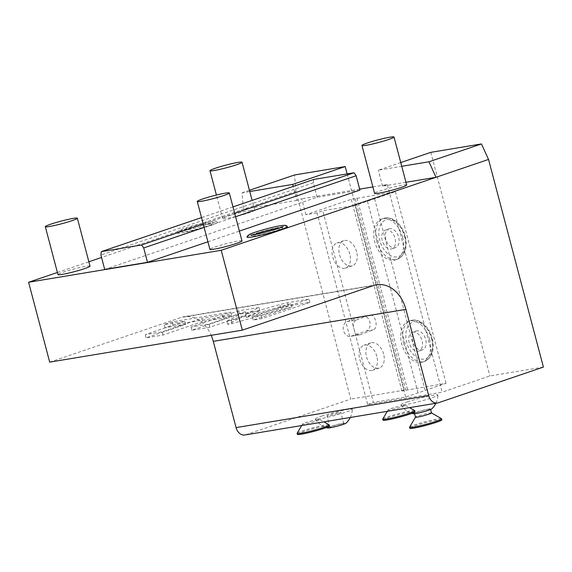 <?xml version="1.0" encoding="UTF-8"?>
<svg xmlns="http://www.w3.org/2000/svg" width="572" height="572" viewBox="0 0 572 572"><rect width="100%" height="100%" fill="white"/><g stroke="black" fill="none" stroke-linecap="round" stroke-linejoin="round"><path stroke-width="0.43" stroke-dasharray="2.86 2.15" d="M49.7 362.126L180.974 317.51A33.147 25.068 80.6 0 1 183.984 316.759A33.147 25.068 80.6 0 1 211.19 335.314M280.688 307.722L288.374 305.906L309.895 302.338L262.162 318.554L253.253 320.034L291.927 306.892L232.182 323.53L227.72 324.274L246.153 314.9L209.845 327.241L191.834 330.23L239.568 314.007L259.874 310.639L246.403 317.489L280.688 307.722L279.844 304.526L287.53 302.71L309.052 299.142L261.318 315.365L252.409 316.838L291.084 303.696L231.338 320.341L226.877 321.078L245.309 311.704L209.002 324.045L190.991 327.034L238.724 310.818L259.03 307.443L245.56 314.293L279.844 304.526M202.652 321.55L163.049 335.013L146.096 337.823L185.7 324.367L164.943 327.813L173.073 325.046L231.531 315.344L223.402 318.103L202.652 321.55L201.809 318.354L162.205 331.817L145.245 334.627L184.856 321.171L164.1 324.617L172.229 321.85L230.688 312.148L222.558 314.907L201.809 318.354M438.381 402.774L245.76 434.756A9.946 7.522 -99.4 0 1 244.859 434.977M245.76 434.756L350.779 399.063L295.91 191.413L101.544 257.471M57.407 272.472L88.867 261.776M367.674 404.554L373.402 402.423L322.758 210.746L317.038 212.877L367.674 404.554L442.156 392.192L387.294 184.542L372.901 186.93M347.14 173.902L404.282 390.183L401.894 390.991L446.053 383.304L405.684 397.061L373.402 402.423M404.282 390.183L350.779 399.063M543.4 367.088L489.897 375.968L442.156 392.192M407.171 401.937A19.076 1.544 165.2 0 1 427.027 396.46A19.076 1.544 165.2 0 1 437.93 395.059A19.076 1.544 165.2 0 1 431.803 397.855A19.076 1.544 165.2 0 1 412.348 403.239A19.076 1.544 165.2 0 1 401.058 404.804A19.076 1.544 165.2 0 1 407.171 401.937M321.557 416.151A19.076 1.544 165.2 0 1 341.42 410.675A19.076 1.544 165.2 0 1 352.323 409.273A19.076 1.544 165.2 0 1 346.189 412.062A19.076 1.544 165.2 0 1 326.741 417.453A19.076 1.544 165.2 0 1 315.444 419.019A19.076 1.544 165.2 0 1 321.557 416.151M403.253 405.412A8.952 0.722 -14.8 0 0 393.958 407.643A8.952 0.722 -14.8 0 0 388.173 409.824A8.952 0.722 -14.8 0 0 390.369 409.795A8.952 0.722 -14.8 0 0 400.314 407.364A8.952 0.722 -14.8 0 0 405.419 405.269A8.952 0.722 -14.8 0 0 403.253 405.412M317.646 419.626A8.952 0.722 -14.8 0 0 308.351 421.857A8.952 0.722 -14.8 0 0 302.559 424.038A8.952 0.722 -14.8 0 0 304.754 424.002A8.952 0.722 -14.8 0 0 314.707 421.578A8.952 0.722 -14.8 0 0 319.812 419.476A8.952 0.722 -14.8 0 0 317.646 419.626M347.125 321.521L356.37 319.991C354.34 320.878 353.317 323.001 353.303 326.34L354.676 331.553C356.299 334.284 358.158 335.328 360.253 334.684L350.314 336.393A7.622 5.763 -99.4 0 1 343.472 330.28A7.622 5.763 -99.4 0 1 347.125 321.521L362.405 316.33A7.622 5.763 -99.4 0 1 363.098 316.159A7.622 5.763 -99.4 0 1 369.941 322.272A7.622 5.763 -99.4 0 1 366.287 331.031L351.008 336.222A7.622 5.763 -99.4 0 1 350.314 336.393M405.855 390.333L355.212 198.656L395.416 191.634L355.048 205.384L322.758 210.746M355.048 205.384L405.684 397.061M383.633 354.039A13.263 8.609 -108.8 0 0 370.806 342.907A13.263 8.609 -108.8 0 0 366.516 356.878A13.263 8.609 -108.8 0 0 379.343 368.011A13.263 8.609 -108.8 0 0 383.633 354.039M356.628 251.809A13.263 8.609 -108.8 0 0 343.801 240.676A13.263 8.609 -108.8 0 0 339.503 254.654A13.263 8.609 -108.8 0 0 352.331 265.787A13.263 8.609 -108.8 0 0 356.628 251.809M356.37 319.991L369.233 315.201C375.082 312.577 379.179 328.078 373.116 329.894L360.253 334.684L351.008 336.222M362.405 316.33L369.233 315.201L363.098 316.159M355.212 198.656L351.251 199.313L305.906 214.729L317.038 212.877M401.894 390.991L351.251 199.313M356.921 198.019L407.564 389.696M395.416 191.634L446.053 383.304M402.552 237.13A21.55 13.993 -108.8 0 0 381.71 219.04A21.55 13.993 -108.8 0 0 374.731 241.749A21.55 13.993 -108.8 0 0 395.574 259.845A21.55 13.993 -108.8 0 0 402.552 237.13M429.565 339.36A21.55 13.993 -108.8 0 0 408.715 321.271A21.55 13.993 -108.8 0 0 401.737 343.979A21.55 13.993 -108.8 0 0 422.586 362.069A21.55 13.993 -108.8 0 0 429.565 339.36M374.603 198.82L425.246 390.497M367.446 201.251L418.089 392.928M389.017 228.807A9.946 6.456 -108.8 0 1 398.641 237.158A9.946 6.456 71.2 0 1 395.424 247.64A9.946 6.456 71.2 0 1 385.8 239.289A9.946 6.456 -108.8 0 1 389.017 228.807L385.442 230.03A9.946 6.456 -108.8 0 0 382.218 240.512A9.946 6.456 -108.8 0 0 391.841 248.856A9.946 6.456 -108.8 0 0 395.059 238.374A9.946 6.456 -108.8 0 0 385.442 230.03M416.03 331.038A9.946 6.456 -108.8 0 1 425.654 339.389A9.946 6.456 71.2 0 1 422.429 349.871A9.946 6.456 71.2 0 1 412.812 341.52A9.946 6.456 -108.8 0 1 416.03 331.038L412.448 332.253A9.946 6.456 -108.8 0 0 409.23 342.735A9.946 6.456 -108.8 0 0 418.847 351.086A9.946 6.456 -108.8 0 0 422.072 340.605A9.946 6.456 -108.8 0 0 412.448 332.253M305.906 214.729L301.687 198.756L296.911 200.379L293.221 186.415M359.666 189.132L301.687 198.756M376.834 356.349A13.263 8.609 -108.8 0 0 364.007 345.216A13.263 8.609 -108.8 0 0 359.716 359.195A13.263 8.609 -108.8 0 0 372.544 370.327A13.263 8.609 -108.8 0 0 376.834 356.349M349.828 254.118A13.263 8.609 -108.8 0 0 337.001 242.986A13.263 8.609 -108.8 0 0 332.704 256.964A13.263 8.609 -108.8 0 0 345.531 268.096A13.263 8.609 -108.8 0 0 349.828 254.118M400.75 162.562L378.299 170.191L401.737 166.302M387.294 184.542L382.525 186.165L378.299 170.191M430.809 152.345L489.897 375.968M405.956 182.275L382.525 186.165M296.911 200.379L243.407 209.259L242.049 192.807L249.778 191.527M241.977 240.905A16.574 1.337 -14.8 0 0 237.888 241.084A16.574 1.337 -14.8 0 0 220.063 245.395A16.574 1.337 -14.8 0 0 209.924 249.378M90.019 266.137A16.574 1.337 -14.8 0 0 85.929 266.316A16.574 1.337 -14.8 0 0 68.104 270.627A16.574 1.337 -14.8 0 0 57.965 274.603M406.663 184.942A16.574 1.337 -14.8 0 0 402.566 185.121A16.574 1.337 -14.8 0 0 384.749 189.432A16.574 1.337 -14.8 0 0 374.61 193.407M250.607 210.346A16.574 1.337 -14.8 0 0 232.79 214.657A16.574 1.337 -14.8 0 0 222.651 218.633A16.574 1.337 -14.8 0 0 226.741 218.454A16.574 1.337 -14.8 0 0 244.566 214.142A16.574 1.337 -14.8 0 0 254.704 210.167A16.574 1.337 -14.8 0 0 250.607 210.346M212.448 222.572A20.899 1.687 165.2 0 1 217.575 222.279A20.899 1.687 165.2 0 1 205.219 227.241A20.899 1.687 165.2 0 1 182.354 232.797A20.899 1.687 165.2 0 1 177.191 232.947A20.899 1.687 165.2 0 1 190.376 227.892A20.899 1.687 165.2 0 1 212.448 222.572M247.018 237.123A20.899 1.687 165.2 0 1 260.196 232.068A20.899 1.687 165.2 0 1 282.275 226.741A20.899 1.687 165.2 0 1 287.401 226.455M359.924 190.126L317.124 197.226L104.705 269.419M207.922 241.784L239.382 231.088M295.91 191.413L294.559 174.968M249.449 190.297L242.049 192.807M208.68 223.852A15.666 1.266 165.2 0 1 212.548 223.738A15.666 1.266 165.2 0 1 202.667 227.527A15.666 1.266 165.2 0 1 186.122 231.517A15.666 1.266 165.2 0 1 182.282 231.732A15.666 1.266 165.2 0 1 191.541 228.013A15.666 1.266 165.2 0 1 208.68 223.852M280.244 227.77A15.666 1.266 165.2 0 1 282.368 227.913A15.666 1.266 165.2 0 1 272.494 231.703A15.666 1.266 165.2 0 1 255.949 235.693A15.666 1.266 165.2 0 1 252.109 235.907A15.666 1.266 165.2 0 1 253.889 234.734M317.124 197.226L313.32 182.854L100.908 255.04M313.32 182.854L313.713 179.451M204.125 227.406L235.585 216.716M232.99 206.885L201.523 217.582M203.224 224.017L234.692 213.32M413.299 413.778A9.631 0.779 165.2 0 1 416.266 412.269A9.631 0.779 -14.8 0 1 426.805 409.388A9.631 0.779 -14.8 0 1 431.717 408.916M428.449 409.209A8.287 0.672 -14.8 0 0 419.541 411.368A8.287 0.672 -14.8 0 0 414.471 413.356A8.287 0.672 -14.8 0 0 416.516 413.263A8.287 0.672 -14.8 0 0 425.425 411.111A8.287 0.672 -14.8 0 0 430.494 409.123A8.287 0.672 -14.8 0 0 428.449 409.209M431.51 412.955A8.287 0.672 165.2 0 0 431.467 412.905A8.287 0.672 165.2 0 0 429.458 413.041A8.287 0.672 -14.8 0 0 420.856 415.108A8.287 0.672 -14.8 0 0 415.494 417.131A8.287 0.672 -14.8 0 0 415.479 417.188M409.602 427.17A16.574 1.337 -14.8 0 1 420.327 423.137A16.574 1.337 -14.8 0 1 437.537 419.004A16.574 1.337 165.2 0 1 441.548 418.733M441.884 419.784A16.574 1.337 165.2 0 0 437.794 419.962A16.574 1.337 -14.8 0 0 419.97 424.274A16.574 1.337 -14.8 0 0 409.831 428.249M327.692 427.992A9.631 0.779 165.2 0 1 330.652 426.483A9.631 0.779 -14.8 0 1 341.191 423.602A9.631 0.779 -14.8 0 1 346.11 423.123M341.47 424.689A7.129 0.579 -14.8 0 0 343.765 423.63A7.129 0.579 -14.8 0 0 339.611 424.181A7.129 0.579 -14.8 0 0 332.268 426.212A7.129 0.579 -14.8 0 0 329.98 427.27A7.129 0.579 -14.8 0 0 334.127 426.712A7.129 0.579 -14.8 0 0 341.47 424.689M338.474 413.341A7.129 0.579 -14.8 0 0 340.762 412.29A7.129 0.579 -14.8 0 0 336.615 412.841A7.129 0.579 -14.8 0 0 329.272 414.872A7.129 0.579 -14.8 0 0 326.984 415.93A7.129 0.579 -14.8 0 0 331.131 415.372A7.129 0.579 -14.8 0 0 338.474 413.341M414.7 410.624A16.574 1.337 165.2 0 0 410.689 410.896A16.574 1.337 -14.8 0 0 393.472 415.029A16.574 1.337 -14.8 0 0 382.754 419.062M382.983 420.141A16.574 1.337 -14.8 0 1 393.114 416.166A16.574 1.337 -14.8 0 1 410.939 411.854A16.574 1.337 165.2 0 1 415.029 411.676M329.086 424.839A16.574 1.337 165.2 0 0 325.075 425.103A16.574 1.337 -14.8 0 0 307.865 429.236A16.574 1.337 -14.8 0 0 297.14 433.276M297.368 434.355A16.574 1.337 -14.8 0 1 307.507 430.38A16.574 1.337 -14.8 0 1 325.332 426.061A16.574 1.337 165.2 0 1 329.422 425.883M246.403 317.489L245.56 314.293M259.874 310.639L259.03 307.443M239.568 314.007L238.724 310.818M191.834 330.23L190.991 327.034M209.845 327.241L209.002 324.045M246.153 314.9L245.309 311.704M227.72 324.274L226.877 321.078M291.927 306.892L291.084 303.696M253.253 320.034L252.409 316.838M262.162 318.554L261.318 315.365M309.895 302.338L309.052 299.142M163.049 335.013L162.205 331.817M223.402 318.103L222.558 314.907M231.531 315.344L230.688 312.148M173.073 325.046L172.229 321.85M164.943 327.813L164.1 324.617M185.7 324.367L184.856 321.171M146.096 337.823L145.245 334.627M373.595 285.535L180.974 317.51M366.287 331.031L373.116 329.894M376.719 241.077A21.55 13.993 71.2 0 1 383.698 218.368A21.55 13.993 71.2 0 1 404.54 236.458A21.55 13.993 71.2 0 1 397.561 259.166A21.55 13.993 71.2 0 1 376.719 241.077M404.704 236.15A19.341 12.555 71.2 0 1 397.147 256.864A19.341 12.555 71.2 0 1 379.736 240.297A19.341 12.555 71.2 0 1 387.294 219.591A19.341 12.555 71.2 0 1 404.704 236.15M403.725 343.3A21.55 13.993 71.2 0 1 410.703 320.592A21.55 13.993 71.2 0 1 431.553 338.681A21.55 13.993 71.2 0 1 424.574 361.397A21.55 13.993 71.2 0 1 403.725 343.3M431.717 338.381A19.341 12.555 71.2 0 1 424.152 359.087A19.341 12.555 71.2 0 1 406.742 342.528A19.341 12.555 71.2 0 1 414.307 321.814A19.341 12.555 71.2 0 1 431.717 338.381M288.374 305.906L287.53 302.71M232.182 323.53L231.338 320.341M239.875 321.714L239.032 318.518M376.605 284.777L183.984 316.759M395.574 259.845L397.561 259.166C405.219 255.348 407.786 247.669 405.248 236.129C402.381 224.438 392.07 215.294 383.698 218.368L381.71 219.04M395.424 247.64L391.841 248.856M422.586 362.069L424.574 361.397C432.232 357.572 434.791 349.892 432.26 338.359C429.393 326.662 419.083 317.517 410.703 320.592L408.715 321.271M422.429 349.871L418.847 351.086M222.651 218.633L216.416 195.045M254.704 210.167L252.116 200.386M217.575 222.279C216.066 221.5 217.324 220.613 210.424 221.607C201.558 222.937 181.91 228.714 179.894 230.151C178.049 231.16 177.148 232.089 177.191 232.947M212.548 223.738L213.406 222.322C213.413 223.066 192.557 229.386 184.105 230.559L180.838 230.924L182.282 231.732M282.368 227.913L283.226 226.498M250.665 235.099L252.109 235.907M370.806 342.907L364.007 345.216M379.343 368.011L372.544 370.327M343.801 240.676L337.001 242.986M352.331 265.787L345.531 268.096M401.058 404.804A19.891 19.891 0 0 0 411.854 413.363M435.885 403.267A19.891 19.891 0 0 0 437.93 395.059M414.571 413.735L414.471 413.356M430.594 409.502L430.494 409.123M315.444 419.019A19.891 19.891 0 0 0 326.24 427.577M350.278 417.481A19.891 19.891 0 0 0 352.323 409.273M343.765 423.63L340.762 412.29M329.98 427.27L326.984 415.93M388.173 409.824L387.287 411.332M405.419 405.269L409.531 407.643M302.559 424.038L301.673 425.547M319.812 419.476L323.924 421.857"/><path stroke-width="0.86" d="M242.328 330.144L221.221 250.286L28.6 282.261L49.7 362.126L242.328 330.144L373.595 285.535A33.147 25.068 -99.4 0 1 376.605 284.777A33.147 25.068 -99.4 0 1 405.906 309.373L213.277 341.348A33.147 25.068 80.6 0 0 211.19 335.314M400.75 162.562L430.809 152.345L481.452 143.937L488.538 159.438L543.4 367.088L438.381 402.774A9.946 7.522 80.6 0 1 437.48 403.003A9.946 7.522 80.6 0 1 428.693 395.624L405.906 309.373M221.221 250.286L436.028 177.284L428.943 161.783L481.452 143.937M488.538 159.438L436.028 177.284L405.956 182.275M437.48 403.003L244.859 434.977A9.946 7.522 -99.4 0 1 236.072 427.599L213.277 341.348M28.6 282.261L57.407 272.472M88.867 261.776L101.544 257.471M293.221 186.415L292.692 184.406L345.202 166.559L347.14 173.902M372.901 186.93L359.666 189.132M401.737 166.302L428.943 161.783M197.268 201.458L209.924 249.378A16.574 1.337 -14.8 0 0 214.021 249.199A16.574 1.337 -14.8 0 0 231.839 244.887A16.574 1.337 -14.8 0 0 241.977 240.905L229.315 192.986A16.574 1.337 165.2 0 1 219.183 196.968A16.574 1.337 165.2 0 1 201.358 201.28A16.574 1.337 -14.8 0 1 197.268 201.458A16.574 1.337 -14.8 0 1 207.4 197.476A16.574 1.337 -14.8 0 1 225.225 193.164A16.574 1.337 165.2 0 1 229.315 192.986M45.31 226.684L57.965 274.603A16.574 1.337 -14.8 0 0 62.062 274.424A16.574 1.337 -14.8 0 0 79.88 270.113A16.574 1.337 -14.8 0 0 90.019 266.137L77.356 218.218A16.574 1.337 165.2 0 1 67.224 222.193A16.574 1.337 165.2 0 1 49.399 226.505A16.574 1.337 -14.8 0 1 45.31 226.684A16.574 1.337 -14.8 0 1 55.441 222.708A16.574 1.337 -14.8 0 1 73.266 218.397A16.574 1.337 165.2 0 1 77.356 218.218M361.947 145.488L374.61 193.407A16.574 1.337 -14.8 0 0 378.7 193.229A16.574 1.337 -14.8 0 0 396.525 188.917A16.574 1.337 -14.8 0 0 406.663 184.942L394.001 137.023A16.574 1.337 165.2 0 1 383.862 140.998A16.574 1.337 165.2 0 1 366.044 145.309A16.574 1.337 -14.8 0 1 361.947 145.488A16.574 1.337 -14.8 0 1 372.086 141.513A16.574 1.337 -14.8 0 1 389.911 137.201A16.574 1.337 165.2 0 1 394.001 137.023M287.401 226.455A20.899 1.687 165.2 0 1 275.046 231.417A20.899 1.687 165.2 0 1 252.18 236.972A20.899 1.687 165.2 0 1 247.018 237.123C246.975 236.265 247.876 235.335 249.714 234.327C251.737 232.89 271.385 227.113 280.251 225.783C287.151 224.789 285.886 225.675 287.401 226.455M201.523 217.582L101.294 251.644L100.908 255.04L104.705 269.419L147.505 262.312L207.922 241.784M239.382 231.088L359.924 190.126L356.127 175.747L354.047 172.758L313.713 179.451L232.99 206.885M249.778 191.527L292.692 184.406M345.202 166.559L294.559 174.968L249.449 190.297M237.952 162.427A16.574 1.337 -14.8 0 0 220.127 166.738A16.574 1.337 -14.8 0 0 209.988 170.713A16.574 1.337 -14.8 0 0 214.085 170.535A16.574 1.337 165.2 0 0 231.903 166.223A16.574 1.337 165.2 0 0 242.042 162.248A16.574 1.337 165.2 0 0 237.952 162.427M253.889 234.734A15.666 1.266 165.2 0 1 278.507 228.028A15.666 1.266 165.2 0 1 280.244 227.77M147.505 262.312L143.708 247.941L204.125 227.406M235.585 216.716L356.127 175.747M101.294 251.644L141.627 244.945L203.224 224.017M143.708 247.941L141.627 244.945M234.692 213.32L354.047 172.758M435.885 403.267A19.891 19.891 0 0 1 431.717 408.916A9.631 0.779 -14.8 0 1 428.7 410.203A9.631 0.779 165.2 0 1 419.412 412.798A9.631 0.779 165.2 0 1 413.299 413.778A19.891 19.891 0 0 1 411.854 413.363M414.571 413.735L415.479 417.188A8.287 0.672 -14.8 0 0 417.524 417.095A8.287 0.672 165.2 0 0 426.44 414.943A8.287 0.672 165.2 0 0 431.51 412.955L430.594 409.502M431.502 412.927L441.548 418.733A16.574 1.337 165.2 0 1 441.627 418.826A16.574 1.337 165.2 0 1 431.495 422.801A16.574 1.337 165.2 0 1 413.67 427.112A16.574 1.337 -14.8 0 1 409.581 427.291A16.574 1.337 -14.8 0 1 409.602 427.17L415.472 417.16M409.581 427.291L409.831 428.249A16.574 1.337 -14.8 0 0 413.921 428.071A16.574 1.337 165.2 0 0 431.746 423.759A16.574 1.337 165.2 0 0 441.884 419.784L441.627 418.826M350.278 417.481A19.891 19.891 0 0 1 346.11 423.123A9.631 0.779 -14.8 0 1 343.086 424.417A9.631 0.779 165.2 0 1 333.805 427.012A9.631 0.779 165.2 0 1 327.692 427.992A19.891 19.891 0 0 1 326.24 427.577M387.287 411.332L382.754 419.062A16.574 1.337 -14.8 0 0 382.725 419.183A16.574 1.337 -14.8 0 0 386.822 419.004A16.574 1.337 165.2 0 0 404.64 414.693A16.574 1.337 165.2 0 0 414.779 410.717A16.574 1.337 165.2 0 0 414.7 410.624L409.531 407.643M414.779 410.717L415.029 411.676A16.574 1.337 165.2 0 1 404.897 415.651A16.574 1.337 165.2 0 1 387.072 419.962A16.574 1.337 -14.8 0 1 382.983 420.141L382.725 419.183M301.673 425.547L297.14 433.276A16.574 1.337 -14.8 0 0 297.118 433.397A16.574 1.337 -14.8 0 0 301.208 433.218A16.574 1.337 165.2 0 0 319.033 428.907A16.574 1.337 165.2 0 0 329.165 424.924A16.574 1.337 165.2 0 0 329.086 424.839L323.924 421.857M329.165 424.924L329.422 425.883A16.574 1.337 165.2 0 1 319.283 429.865A16.574 1.337 165.2 0 1 301.458 434.177A16.574 1.337 -14.8 0 1 297.368 434.355L297.118 433.397M428.693 395.624L236.072 427.599M216.416 195.045L209.988 170.713M252.116 200.386L242.042 162.248M283.226 226.498C283.24 227.241 262.384 233.562 253.925 234.727L250.665 235.099"/></g></svg>

